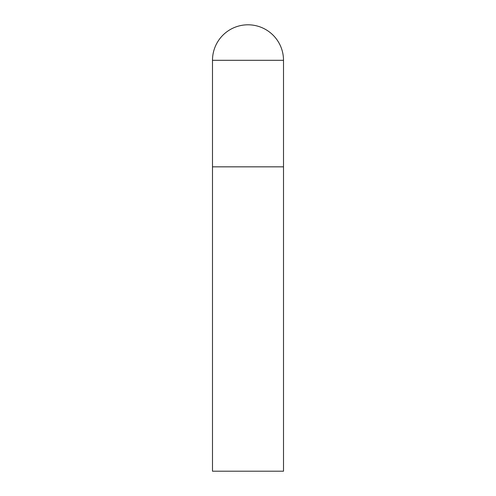 <?xml version="1.0" encoding="UTF-8"?>
<svg xmlns="http://www.w3.org/2000/svg" width="496" height="496" viewBox="0 0 496 496"><rect width="100%" height="100%" fill="white"/><g stroke="black" fill="none" stroke-linecap="round" stroke-linejoin="round"><path stroke-width="0.74" d="M212.493 60.307L212.493 471.2L283.507 471.2L283.507 166.836L212.493 166.836L283.507 166.836L283.507 60.307A35.507 35.507 0 0 0 248 24.8A35.507 35.507 0 0 0 212.493 60.307L283.507 60.307"/></g></svg>
